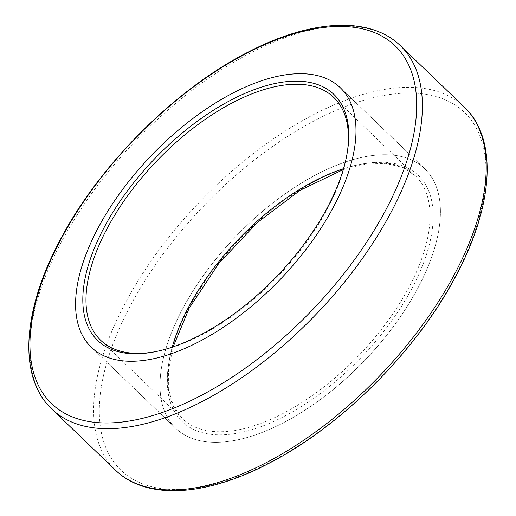 <?xml version="1.0" encoding="UTF-8"?>
<svg xmlns="http://www.w3.org/2000/svg" width="516" height="516" viewBox="0 0 516 516"><rect width="100%" height="100%" fill="white"/><g stroke="black" fill="none" stroke-linecap="round" stroke-linejoin="round"><path stroke-width="0.39" stroke-dasharray="2.58 1.94" d="M182.516 309.045A179.826 89.371 133.8 0 1 424.739 168.79A179.826 89.371 133.8 0 1 417.915 287.999A179.826 89.371 133.8 0 1 175.692 428.254A179.826 89.371 133.8 0 1 182.516 309.045A179.826 89.371 133.8 0 1 424.739 168.79A179.826 89.371 133.8 0 1 417.915 287.999A179.826 89.371 133.8 0 1 175.692 428.254A179.826 89.371 133.8 0 1 182.516 309.045M347.449 151.349A168.306 83.644 133.8 0 1 347.287 152.465A168.306 83.644 133.8 0 1 327.35 208.98A168.306 83.644 133.8 0 1 156.206 351.538A168.306 83.644 133.8 0 1 155.103 351.744M455.035 276.782A248.041 123.272 133.8 0 1 187.553 489.026A248.041 123.272 133.8 0 1 130.335 305.807A248.041 123.272 133.8 0 1 397.823 93.564A248.041 123.272 133.8 0 1 455.035 276.782M115.578 470.263A251.756 125.117 133.8 0 1 125.136 303.363A251.756 125.117 133.8 0 1 464.252 107.006M51.748 408.995A251.756 125.117 133.8 0 1 61.301 242.094A251.756 125.117 133.8 0 1 400.422 45.737M343.54 168.655A168.306 83.644 133.8 0 1 415.354 175.75A168.306 83.644 133.8 0 1 408.969 287.322A168.306 83.644 133.8 0 1 182.264 418.592A168.306 83.644 133.8 0 1 172.234 347.126M411.852 288.541A170.551 84.759 133.8 0 1 227.924 434.485A170.551 84.759 133.8 0 1 188.585 308.504A170.551 84.759 133.8 0 1 372.507 162.559A170.551 84.759 133.8 0 1 411.852 288.541M340.308 87.746L424.739 168.79L340.308 87.746M91.261 347.21L175.692 428.254L91.261 347.21M333.736 97.408L415.354 175.75L402.39 167.339L385.665 163.379L365.709 164.114L343.263 169.59M347.287 152.465L347.623 150.227M173.157 346.81L168.603 369.462L168.687 389.432L173.324 405.982L182.264 418.592L100.646 340.25M156.206 351.538L153.987 351.957"/><path stroke-width="0.77" d="M333.484 206.955A179.826 89.371 133.8 0 1 91.261 347.21A179.826 89.371 133.8 0 1 98.085 228.001A179.826 89.371 133.8 0 1 340.308 87.746A179.826 89.371 133.8 0 1 333.484 206.955A179.826 89.371 133.8 0 1 91.261 347.21A179.826 89.371 133.8 0 1 98.085 228.001A179.826 89.371 133.8 0 1 340.308 87.746A179.826 89.371 133.8 0 1 333.484 206.955M155.103 351.744A168.306 83.644 133.8 0 1 100.646 340.25A168.306 83.644 133.8 0 1 107.031 228.678A168.306 83.644 133.8 0 1 333.736 97.408A168.306 83.644 133.8 0 1 347.449 151.349M104.148 227.459A170.551 84.759 133.8 0 1 261.805 87.023A170.551 84.759 133.8 0 1 347.623 150.227A170.551 84.759 133.8 0 1 327.415 207.496A170.551 84.759 133.8 0 1 153.987 351.957A170.551 84.759 133.8 0 1 104.148 227.459M385.665 210.193A248.041 123.272 133.8 0 1 118.177 422.436A248.041 123.272 133.8 0 1 60.965 239.218A248.041 123.272 133.8 0 1 328.447 26.974A248.041 123.272 133.8 0 1 385.665 210.193M454.699 273.906A251.756 125.117 133.8 0 1 115.578 470.263C146.409 500.359 205.749 496.605 269.12 463.239C341.45 426.177 416.741 350.725 455.725 276.279C493.631 205.794 498.204 138.907 464.252 107.006A251.756 125.117 133.8 0 1 454.699 273.906M51.748 408.995C17.796 377.093 22.369 310.206 60.275 239.721C99.614 164.572 175.975 88.436 248.905 51.71C311.522 19.298 369.92 15.977 400.422 45.737A251.756 125.117 133.8 0 1 390.864 212.637A251.756 125.117 133.8 0 1 51.748 408.995L115.578 470.263M172.234 347.126A168.306 83.644 133.8 0 1 188.65 307.02A168.306 83.644 133.8 0 1 343.54 168.655M400.422 45.737L464.252 107.006M343.263 169.59L300.267 190.217L257.129 222.751L218.674 263.592L189.159 308.207L173.157 346.81"/></g></svg>
